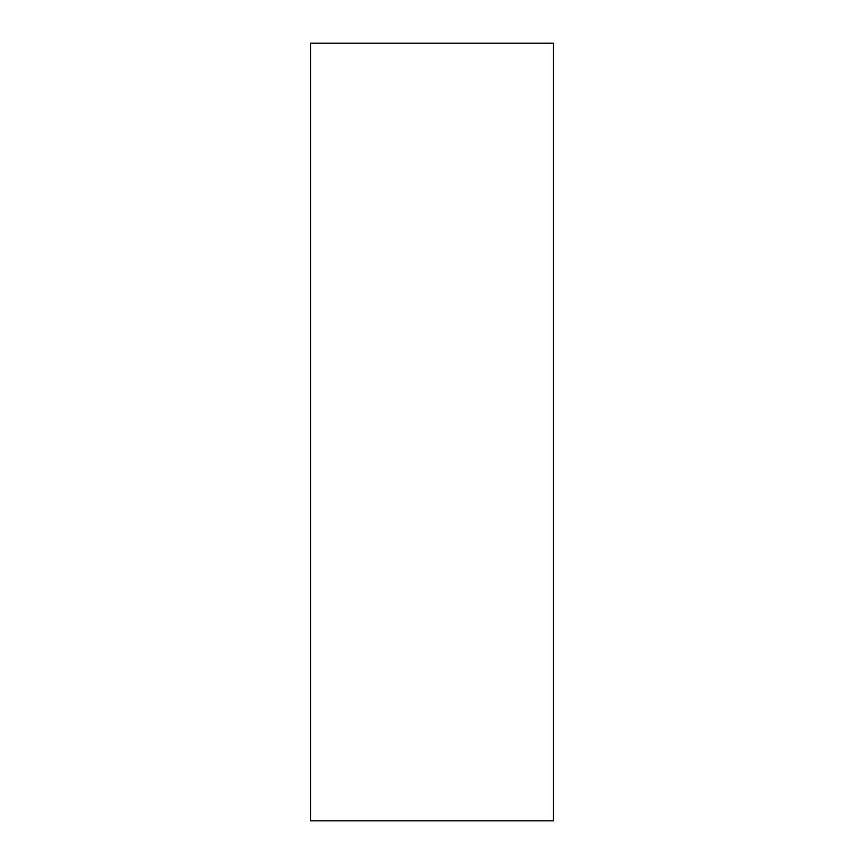 <?xml version="1.0" encoding="UTF-8"?>
<svg xmlns="http://www.w3.org/2000/svg" width="864" height="864" viewBox="0 0 864 864"><rect width="100%" height="100%" fill="white"/><g stroke="black" fill="none" stroke-linecap="round" stroke-linejoin="round"><path stroke-width="1.3" d="M432 43.2L553.5 43.2L553.5 820.8L310.5 820.8L310.5 43.2L432 43.2"/></g></svg>
